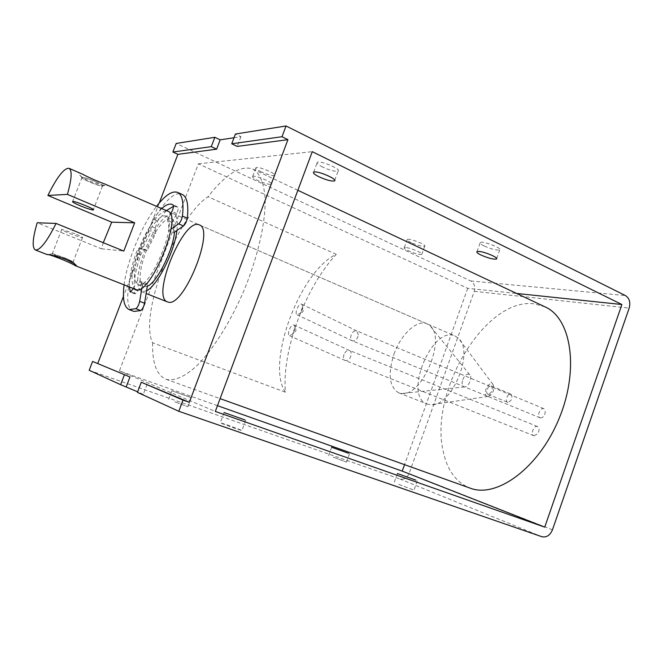 <?xml version="1.0" encoding="UTF-8"?>
<svg xmlns="http://www.w3.org/2000/svg" width="663" height="663" viewBox="0 0 663 663"><rect width="100%" height="100%" fill="white"/><g stroke="black" fill="none" stroke-linecap="round" stroke-linejoin="round"><path stroke-width="0.5" stroke-dasharray="3.31 2.49" d="M285.421 392.206C265.391 363.722 299.949 270.927 336.257 254.335C305.104 287.841 281.642 350.934 285.421 392.206L152.589 342.771C138.642 315.149 176.06 217.365 208.025 196.745C225.677 174.154 240.628 164.93 252.876 169.073C260.228 173.316 264.33 183.742 265.2 200.35C265.283 223.572 257.857 256.283 244.746 288.687C231.163 320.884 213.329 349.318 196.853 365.736C184.513 376.916 174.228 381.432 166.015 379.277C156.609 375.159 152.134 362.984 152.589 342.771M302.767 306.405L301.764 304.209C298.806 302.568 294.007 313.732 297.19 314.85L300.206 313.342L302.767 306.405L302.883 308.162L300.612 312.986C303.165 312.232 303.927 310.624 302.883 308.162M295.043 327.307L293.999 325.011C291.007 323.411 286.333 334.641 289.54 335.718L292.466 334.268L295.043 327.307L293.734 332.909C296.071 331.873 296.535 330.174 295.126 327.82M484.139 245.973C480.841 244.316 479.556 243.164 480.269 242.517C482.531 240.603 502.968 248.401 499.72 249.934C496.604 250.481 491.407 249.164 484.139 245.973M411.242 242.658C408.002 241.083 406.676 240.014 407.264 239.459C409.088 237.909 427.436 245.061 424.726 246.255C422.207 246.653 417.715 245.451 411.242 242.658M261.396 171.899C257.062 169.778 255.263 168.344 256.001 167.598C258.247 165.916 277.896 174.27 274.714 175.538C272.336 175.977 267.902 174.767 261.396 171.899M322.757 167.117C318.174 164.789 316.367 163.181 317.328 162.286C320.196 160.173 342.017 169.471 338.105 171.12C335.163 171.734 330.05 170.399 322.757 167.117M234.031 137.73L240.926 136.677L235.431 134.025M89.19 370.294L399.797 478.959C403.924 479.879 407.016 478.073 409.079 473.548L474.252 291.33C475.504 286.623 474.327 283.159 470.722 280.955L176.184 143.448M398.761 484.363L413.985 490.148L398.761 484.363M333.265 457.155L346.467 462.144L333.265 457.155M174.841 401.844L187.919 406.775L174.841 401.844M226.903 424.734L241.945 430.436C244.763 431.911 221.997 423.831 220.282 422.745L226.903 424.734M147.103 384.3L143.274 394.394L137.423 392.355M143.274 394.394L137.631 391.816M545.027 306.861L534.477 303.886C485.764 296.825 429.176 391.41 443.108 450.906C447.053 470.067 456.053 482.473 470.125 488.134M217.472 405.673L119.39 370.924L198.361 163.811L467.722 288.322L516.61 293.452M467.722 288.322L404.554 464.664M190.778 397.502L171.874 390.772L190.778 397.502M119.39 370.924L215.318 411.433M198.361 163.811L312.273 151.67M507.825 402.383L507.609 402.317C504.435 401.239 507.982 392.653 510.991 394.129C512.98 397.883 511.927 400.634 507.825 402.383M240.926 136.677L237.238 146.415M159.228 203.002L123.442 296.419M405.449 247.514L404.281 247.647C403.709 248.177 405.043 249.222 408.292 250.78C414.765 253.564 419.256 254.783 421.759 254.435C424.096 253.548 410.099 247.597 405.449 247.514M253.283 176.25L252.686 176.383C251.965 177.096 253.772 178.496 258.122 180.601C264.636 183.452 269.07 184.679 271.424 184.289C274.358 183.261 257.368 175.712 253.283 176.25M336.257 254.335L208.025 196.745M428.025 404.306L427.03 403.974C402.897 395.877 432.284 324.771 455.108 336.017L458.547 338.387C474.501 351.547 451.752 406.61 431.141 404.712L428.025 404.306M487.388 396.399C481.694 395.14 488.788 379.916 492.982 384.416C494.822 389.869 493.164 393.888 488.001 396.466L487.388 396.399M488.134 394.294L487.927 394.22C484.802 393.167 488.382 384.49 491.349 385.949C493.272 389.711 492.203 392.488 488.134 394.294M358.385 334.906L356.702 330.887C354.448 330.398 352.592 331.765 351.141 334.997C350.263 337.865 350.652 339.812 352.318 340.848L352.393 340.881C355.368 341.205 357.365 339.216 358.385 334.906M540.328 417.897C542.84 417.889 544.497 416.024 545.309 412.303L543.851 408.69C540.328 406.983 536.384 416.546 540.088 417.814L540.328 417.897M292.466 334.268L293.734 332.909M343.998 354.548C343.103 357.481 343.517 359.47 345.232 360.506L345.29 360.531C346.89 361.004 348.423 360.224 349.89 358.194C351.771 354.639 351.655 352.07 349.55 350.495L349.476 350.47C347.255 349.998 345.423 351.349 343.998 354.548M534.063 435.798L537.884 433.552C539.541 430.246 539.425 427.917 537.536 426.558C533.997 424.875 530.16 434.505 533.881 435.74L534.063 435.798M103.287 242.699L101.439 248.791L37.194 222.76M135.708 289.416C129.915 284.667 130.967 271.2 138.882 249.023C147.128 227.019 161.482 208.025 167.988 211.298M81.789 173.855C79.394 172.819 78.358 172.745 78.673 173.648C80.165 178.264 99.044 185.723 106.519 185.367L107.265 184.927M462.716 379.617C464.838 374.935 467.158 373.277 469.677 374.636C472.794 377.148 468.584 387.333 464.597 386.919C462.128 386.347 461.498 383.91 462.716 379.617M394.004 354.092C400.85 334.392 417.135 319.11 427.113 323.859L430.005 325.765C446.423 338.147 422.406 396.259 402.027 393.49L398.629 392.803C389.239 386.935 387.698 374.031 394.004 354.092M146.564 290.85L141.459 291.679C135.575 286.897 136.57 273.438 144.443 251.31C152.904 230.525 161.532 217.994 170.316 213.726M170.88 213.577L173.656 213.759C176.988 215.4 178.082 220.97 176.93 230.475M166.38 210.602L157.628 220.97L155.175 228.039L155.614 233.558L147.178 250.448L144.31 249.843C143.191 250.017 142.015 251.675 140.771 254.807C134.979 271.548 132.948 284.402 134.672 293.353L135.078 293.949L137.871 290.966L142.272 282.189L144.335 284.311L147.675 284.037L147.302 286.317L143.374 286.764C138.227 282.604 139.097 270.836 145.984 251.459C153.186 232.216 165.791 215.707 171.543 218.599C174.319 219.934 175.322 224.442 174.551 232.125L173.35 232.953L168.543 230.906C169.024 226.025 168.651 222.561 167.424 220.497L170.548 214.24M140.407 249.164C147.634 229.87 160.197 213.287 165.874 216.146C179.54 219.536 149.73 291.679 137.631 284.493C132.567 280.35 133.487 268.573 140.407 249.164M74.878 233.757L61.783 229.406C58.651 229.323 80.306 238.009 82.485 237.719C83.165 237.47 80.629 236.152 74.878 233.757M101.439 248.791L123.79 251.07M95.107 181.505C87.491 178.364 83.124 177.096 82.005 177.684C81.541 178.952 97.635 185.764 101.596 185.996C102.864 186.104 102.856 185.706 101.572 184.803L95.107 181.505M102.334 186.096L102.508 186.071C105.956 185.673 84.483 176.54 82.046 177.386C78.773 177.833 99.21 186.585 102.334 186.096M65.413 258.114L52.344 253.656C49.36 253.307 70.162 261.471 72.996 261.769L65.413 258.114M68.728 260.501L73.096 261.703L65.364 258.106L52.791 253.763C51.606 253.68 53.836 254.783 59.463 257.07M170.963 229.216L168.543 230.906M173.35 232.953C173.805 228.072 173.416 224.608 172.165 222.544L167.424 220.497M172.165 222.544L176.698 213.511C178.156 210.295 178.546 208.165 177.858 207.121L173.482 206.309M161.739 208.588L153.02 218.997L150.551 226.083L150.965 231.594L142.528 248.534L139.686 247.937C138.575 248.111 137.398 249.777 136.155 252.918C131.382 266.551 129.111 277.888 129.351 286.922M155.614 233.558L150.965 231.594M147.178 250.448L142.528 248.534M133.412 288.513L137.523 280.3L139.553 282.413L142.868 282.131L141.923 287.833M142.272 282.189L137.523 280.3M147.675 284.037L142.868 282.131M124.089 284.85C127.072 260.891 141.741 225.403 156.551 206.334M133.934 311.419C110.232 304.077 160.247 183.038 182.259 194.466M470.722 280.955L625.408 295.565M399.797 478.959L541.837 536.698M409.079 473.548L552.445 529.845M474.252 291.33L629.17 308.104M176.698 213.511L171.949 211.447M177.858 207.121L173.134 205.049M157.628 220.97L153.02 218.997M155.175 228.039L150.551 226.083M144.31 249.843L139.686 247.937M140.771 254.807L136.155 252.918M134.672 293.353L131.034 291.927M137.871 290.966L133.114 289.101M166.015 379.277L220.091 398.637M252.876 169.073L297.861 190.289M398.629 392.803L427.03 403.974M199.265 224.89L455.108 336.017M492.982 384.416L458.547 338.387M488.001 396.466L431.141 404.712M487.927 394.22L507.609 402.317M491.349 385.949L510.991 394.129M334.74 180.203L338.105 171.12M313.665 172.123L317.328 162.286M271.424 184.289L274.714 175.538M252.686 176.383L256.001 167.598M421.759 254.435L424.726 246.255M404.281 247.647L407.264 239.459M496.67 258.487L499.72 249.934M477.012 251.609L480.269 242.517M224.086 412.543L220.282 422.745M245.683 420.359L241.945 430.436M171.874 390.772L168.452 399.855M191.309 397.734L187.919 406.775M331.641 447.252L328.566 455.696M349.509 453.757L346.467 462.144M397.444 473.548L394.071 482.946M417.317 480.808L413.985 490.148M356.793 330.928L301.764 304.209M352.318 340.848L297.19 314.85M543.851 408.69L356.702 330.887M540.088 417.814L352.393 340.881M349.55 350.495L293.999 325.011M345.232 360.506L289.54 335.718M537.536 426.558L349.476 350.47M533.881 435.74L345.29 360.531M469.677 374.636L430.005 325.765M464.597 386.919L402.027 393.49M141.459 291.679L146.133 293.518M173.656 213.759L427.113 323.859M137.631 284.493L143.374 286.764M165.874 216.146L171.543 218.599M82.046 177.386L72.673 201.444M102.508 186.071L93.384 209.607M61.783 229.406L52.344 253.656M82.485 237.719L73.154 261.786M101.596 185.996L106.519 185.375M82.005 177.684L78.673 173.648M52.791 253.763L47.371 254.559M73.096 261.703L75.59 264.703M176.855 206.524L172.14 204.453M135.078 293.949L130.338 292.093M144.335 284.311L139.553 282.413"/><path stroke-width="0.99" d="M220.166 139.835L214.853 137.299L176.184 143.448L172.894 152.034L177.866 154.338L216.619 149.167L220.166 139.835L234.031 137.73M281.999 136.727L231.735 143.78L235.431 134.025L286.043 125.97L281.999 136.727L287.933 139.653L189.336 402.308L183.005 400.087L178.795 411.284L541.837 536.698C546.503 537.668 550.041 535.389 552.445 529.845L629.17 308.104C630.662 302.394 629.411 298.209 625.408 295.565L286.043 125.97M172.894 152.034L211.29 146.647L214.853 137.299M231.735 143.78L237.238 146.415L287.933 139.653M216.619 149.167L211.29 146.647M183.005 400.087L141.26 382.236L189.336 402.308M92.588 361.434L129.965 376.99L92.588 361.434L89.19 370.294L120.641 384.681L124.329 375.001M141.26 382.236L137.423 392.355L178.795 411.284M137.631 391.816L120.641 384.681M220.091 398.637L470.125 488.134C496.778 498.617 538.828 468.028 559.033 418.701C579.545 369.498 571.324 318.199 545.027 306.861L297.861 190.289M621.894 304.516L544.737 527.135L215.318 411.433L312.273 151.67L621.894 304.516L516.61 293.452M404.554 464.664L402.234 471.128L544.737 527.135M415.875 480.136L397.444 473.548L415.875 480.136M348.481 453.277L331.641 447.252L348.481 453.277M244.945 419.944L224.086 412.543L244.945 419.944M402.234 471.128L217.472 405.673M168.137 302.104L167.449 301.897C150.774 296.858 183.875 216.751 199.265 224.89C215.516 228.95 183.676 308.03 168.137 302.104M177.866 154.338L159.228 203.002M123.442 296.419L97.826 363.283M126.293 386.653L129.965 376.99M478.645 251.41L477.012 251.609C476.307 252.222 477.6 253.349 480.907 254.99C488.192 258.164 493.38 259.506 496.479 259.018C499.206 257.907 484.297 251.534 478.645 251.41M314.527 171.924L313.665 172.123C312.721 172.968 314.544 174.543 319.135 176.847C326.436 180.104 331.55 181.463 334.475 180.916C338.014 179.59 319.641 171.278 314.527 171.924M56.09 223.439C46.874 241.705 39.954 250.539 35.313 249.943C31.948 247.597 32.578 238.539 37.194 222.76L56.09 223.439L123.79 251.07L134.655 222.809L111.707 222.188L103.287 242.699M111.707 222.188L47.885 195.461C57.035 176.98 64.087 167.93 69.035 168.319L81.789 173.855C89.754 177.957 97.444 181.355 104.87 184.041L167.988 211.298C183.618 215.135 149.515 297.67 135.708 289.416L75.383 265.697C69.143 261.835 48.548 253.722 46.94 254.509L47.363 254.559C51.416 254.907 57.432 256.407 65.422 259.051L74.057 263.543L76.552 265.863L75.383 265.697M69.035 168.319C72.275 170.366 71.737 179.051 67.419 194.383L47.885 195.461M134.655 222.809L67.419 194.383M170.316 213.726L170.88 213.577M176.93 230.475C174.518 251.783 157.322 285.736 146.564 290.85M156.551 206.334C165.178 195.212 172.181 190.554 177.551 192.378L182.259 194.466C187.049 196.795 188.731 204.71 187.314 218.193C186.651 221.608 185.375 224.193 183.485 225.95L174.551 232.125C172.844 251.012 156.874 282.579 147.302 286.317L144.551 303.223C143.738 306.795 142.479 309.24 140.771 310.566L133.934 311.419L129.119 309.571C124.014 307.085 122.34 298.847 124.089 284.85M80.223 205.779C74.48 203.301 71.96 201.859 72.673 201.444C75.01 200.856 96.607 209.806 93.243 209.956L93.077 209.972C90.756 209.723 86.472 208.331 80.223 205.779M59.463 257.07L68.728 260.501M177.551 192.378C182.284 194.682 183.924 202.58 182.449 216.08C181.778 219.494 180.502 222.088 178.62 223.854L170.963 229.216M170.548 214.24L171.949 211.447C173.416 208.223 173.805 206.094 173.134 205.049L172.14 204.453C169.421 203.375 165.957 204.759 161.739 208.588M173.482 206.309L166.38 210.602M129.351 286.922L130.338 292.093L133.412 288.513M141.923 287.833L139.678 301.334C138.857 304.905 137.597 307.359 135.898 308.693L129.119 309.571M183.485 225.95L178.62 223.854M187.314 218.193L182.449 216.08M131.034 291.927L129.94 291.505M144.551 303.223L139.678 301.334M140.771 310.566L135.898 308.693M334.475 180.916L334.74 180.203M496.479 259.018L496.67 258.487M35.313 249.943L46.932 254.509M146.133 293.518L167.449 301.897M75.59 264.703L76.552 265.863"/></g></svg>
